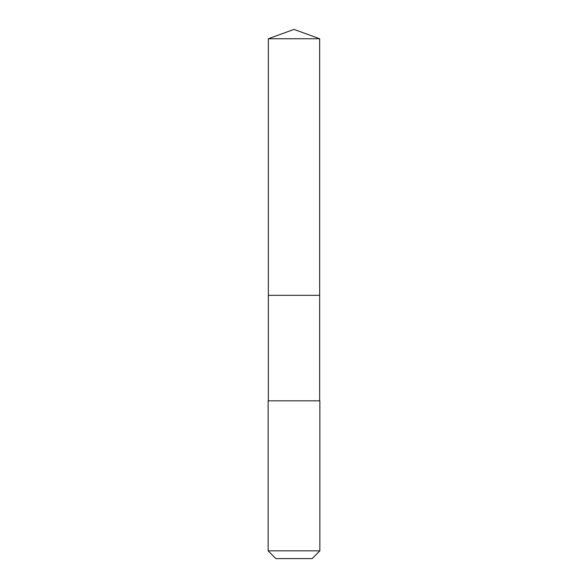 <?xml version="1.0" encoding="UTF-8"?>
<svg xmlns="http://www.w3.org/2000/svg" width="588" height="588" viewBox="0 0 588 588"><rect width="100%" height="100%" fill="white"/><g stroke="black" fill="none" stroke-linecap="round" stroke-linejoin="round"><path stroke-width="0.88" d="M319.659 400.832L319.659 38.742L268.341 38.742L268.341 295.338L319.659 295.338L268.341 295.338L268.341 38.742L294 29.4L268.341 38.742M294 400.832L268.135 400.832L268.135 550.838L319.865 550.838L319.865 400.832L294 400.832M268.135 550.838L275.897 558.6L312.103 558.6L319.865 550.838M294 29.4L319.659 38.742M268.341 400.832L268.341 295.338"/></g></svg>
